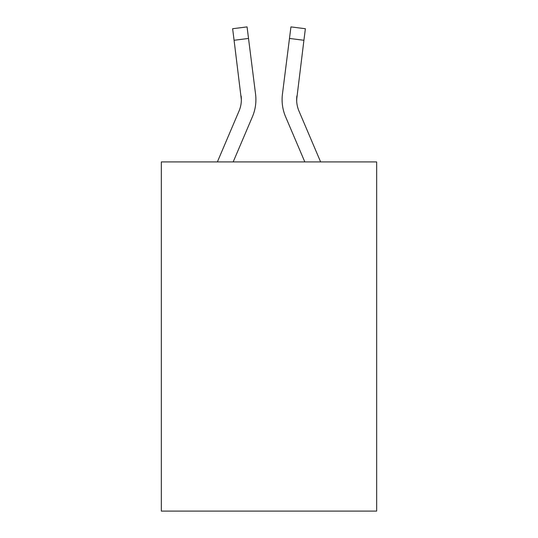 <?xml version="1.0" encoding="UTF-8"?>
<svg xmlns="http://www.w3.org/2000/svg" width="538" height="538" viewBox="0 0 538 538"><rect width="100%" height="100%" fill="white"/><g stroke="black" fill="none" stroke-linecap="round" stroke-linejoin="round"><path stroke-width="0.81" d="M376.667 161.918L376.667 511.1L161.333 511.1L161.333 161.918L376.667 161.918M252.416 116.746L233.183 161.918L252.416 116.746A43.645 43.645 -36.1 0 0 255.563 94.177L248.522 38.447L234.084 40.269L232.624 28.722L247.063 26.9L248.522 38.447M217.372 161.918L239.033 111.043A29.099 29.099 -31.3 0 0 241.354 99.705L234.084 40.269M255.853 101.763L255.906 99.624M255.342 92.428L255.563 94.177L255.342 92.428M320.628 161.918L298.967 111.043A29.099 29.099 31.3 0 1 296.646 99.698L303.916 40.269L289.478 38.447L290.937 26.9L305.376 28.722L303.916 40.269M285.584 116.746L304.817 161.918L285.584 116.746A43.645 43.645 36.1 0 1 282.437 94.177L289.478 38.447M296.68 101.07L296.875 95.999A29.099 29.099 36.1 0 0 298.967 111.043A29.099 29.099 36.1 0 1 296.646 99.698L296.875 95.999M239.033 111.043A29.099 29.099 -36.1 0 0 241.354 99.705A29.099 29.099 -36.1 0 1 239.033 111.043A29.099 29.099 -36.1 0 0 241.354 99.705A29.099 29.099 -36.1 0 1 239.033 111.043A29.099 29.099 -36.1 0 0 241.354 99.705A29.099 29.099 -36.1 0 1 239.033 111.043A29.099 29.099 -36.1 0 0 241.125 95.999L241.354 99.698M298.967 111.043A29.099 29.099 36.1 0 1 296.646 99.698A29.099 29.099 36.1 0 0 298.967 111.043A29.099 29.099 36.1 0 1 296.646 99.698A29.099 29.099 36.1 0 0 298.967 111.043A29.099 29.099 36.1 0 1 296.646 99.698M282.147 101.776L282.094 99.624M232.624 28.722L247.063 26.9M290.937 26.9L305.376 28.722"/></g></svg>
